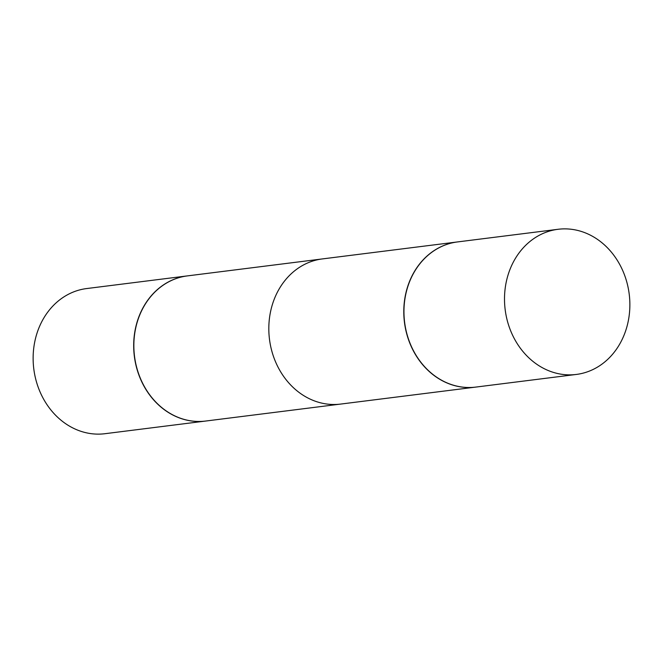 <?xml version="1.0" encoding="UTF-8"?>
<svg xmlns="http://www.w3.org/2000/svg" width="663" height="663" viewBox="0 0 663 663"><rect width="100%" height="100%" fill="white"/><g stroke="black" fill="none" stroke-linecap="round" stroke-linejoin="round"><path stroke-width="0.99" d="M187.322 275.899A73.154 62.504 82.8 0 0 187.239 275.907L86.687 288.554A73.154 62.504 82.8 0 0 33.15 360.216A73.154 62.504 82.8 0 0 89.986 433.494A73.154 62.504 82.8 0 0 104.936 433.71L205.489 421.071A73.154 62.504 82.8 0 0 205.571 421.063M187.239 275.907A73.154 62.504 82.8 0 0 133.702 347.578A73.154 62.504 82.8 0 0 190.546 420.848A73.154 62.504 82.8 0 0 205.489 421.071M457.429 241.937A73.154 62.504 82.8 0 0 457.346 241.954A73.154 62.504 82.8 0 0 403.808 313.616A73.154 62.504 82.8 0 0 460.652 386.894A73.154 62.504 82.8 0 0 475.595 387.109A73.154 62.504 82.8 0 0 475.678 387.101A73.154 62.504 82.8 0 1 475.595 387.109L340.625 404.082A73.154 62.504 -97.2 0 1 325.674 403.858A73.154 62.504 -97.2 0 1 268.838 330.588A73.154 62.504 -97.2 0 1 322.375 258.918L457.346 241.954A73.154 62.504 82.8 0 0 403.808 313.616A73.154 62.504 82.8 0 0 460.652 386.894A73.154 62.504 82.8 0 0 475.595 387.109L205.654 421.046A73.154 62.504 82.8 0 1 190.704 420.831A73.154 62.504 82.8 0 1 133.868 347.553A73.154 62.504 82.8 0 1 187.405 275.891L457.346 241.954A73.154 62.504 82.8 0 1 457.429 241.937M573.014 229.506A73.154 62.504 82.8 0 0 558.064 229.29A73.154 62.504 82.8 0 0 504.526 300.952A73.154 62.504 82.8 0 0 561.37 374.23A73.154 62.504 82.8 0 0 576.313 374.446A73.154 62.504 82.8 0 0 629.85 302.784A73.154 62.504 82.8 0 0 573.014 229.506A73.154 62.504 82.8 0 0 558.064 229.29A73.154 62.504 82.8 0 0 504.526 300.952A73.154 62.504 82.8 0 0 561.37 374.23A73.154 62.504 82.8 0 0 576.313 374.446A73.154 62.504 82.8 0 0 629.85 302.784A73.154 62.504 82.8 0 0 573.014 229.506M457.511 241.929A73.154 62.504 82.8 0 0 403.974 313.591A73.154 62.504 82.8 0 0 460.81 386.869A73.154 62.504 82.8 0 0 475.761 387.093A73.154 62.504 82.8 0 1 460.81 386.869A73.154 62.504 82.8 0 1 403.974 313.591A73.154 62.504 82.8 0 1 457.511 241.929L558.064 229.29L457.511 241.929M576.313 374.446L475.761 387.093L576.313 374.446"/></g></svg>
